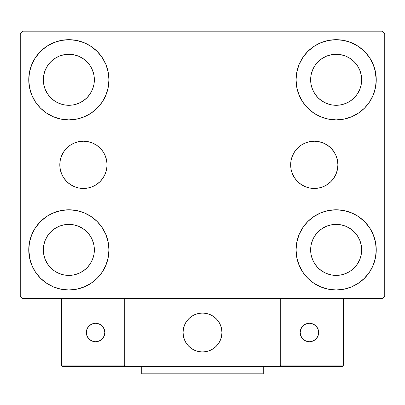 <?xml version="1.0" encoding="UTF-8"?>
<svg xmlns="http://www.w3.org/2000/svg" width="405" height="405" viewBox="0 0 405 405"><rect width="100%" height="100%" fill="white"/><g stroke="black" fill="none" stroke-linecap="round" stroke-linejoin="round"><path stroke-width="0.61" d="M290.658 164.835A23.622 23.622 0 0 1 314.28 141.213A23.622 23.622 0 0 1 337.902 164.835L337.446 169.442L336.099 173.872L333.917 177.957L330.981 181.536L327.402 184.472L323.317 186.654L318.887 188.001L314.28 188.457L309.673 188.001L305.243 186.654L301.158 184.472L297.579 181.536L294.643 177.957L292.461 173.872L291.114 169.442L290.658 164.835L291.114 160.228L292.461 155.798L294.643 151.713L297.579 148.134L301.158 145.198L305.243 143.016L309.673 141.669L314.28 141.213L318.887 141.669L323.317 143.016L327.402 145.198L330.981 148.134L333.917 151.713L336.099 155.798L337.446 160.228L337.902 164.835A23.622 23.622 0 0 1 314.28 188.457A23.622 23.622 0 0 1 290.658 164.835M59.808 164.835A23.622 23.622 0 0 1 83.43 141.213A23.622 23.622 0 0 1 107.052 164.835L106.596 169.442L105.249 173.872L103.067 177.957L100.131 181.536L96.552 184.472L92.467 186.654L88.037 188.001L83.43 188.457L78.823 188.001L74.393 186.654L70.308 184.472L66.729 181.536L63.793 177.957L61.611 173.872L60.264 169.442L59.808 164.835L60.264 160.228L61.611 155.798L63.793 151.713L66.729 148.134L70.308 145.198L74.393 143.016L78.823 141.669L83.43 141.213L88.037 141.669L92.467 143.016L96.552 145.198L100.131 148.134L103.067 151.713L105.249 155.798L106.596 160.228L107.052 164.835A23.622 23.622 0 0 1 83.43 188.457A23.622 23.622 0 0 1 59.808 164.835M30.031 259.929L28.755 249.885A40.095 40.095 0 0 1 68.85 209.79A40.095 40.095 0 0 1 108.945 249.885L108.175 257.707L105.892 265.229L102.187 272.16L97.2 278.235L91.125 283.222L84.194 286.927L76.672 289.21L68.85 289.98L61.028 289.21L53.506 286.927L46.575 283.222L40.5 278.235L35.513 272.16L31.808 265.229L29.524 257.707L28.755 249.885L29.524 242.063L31.808 234.541L35.513 227.61L40.5 221.535L46.575 216.548L53.506 212.843L61.028 210.559L68.85 209.79L76.672 210.559L84.194 212.843L91.125 216.548L97.2 221.535L102.187 227.61L105.892 234.541L108.175 242.063L108.945 249.885A40.095 40.095 0 0 1 68.85 289.98A40.095 40.095 0 0 1 28.755 249.885L29.524 242.063M374.969 69.741L376.245 79.785A40.095 40.095 0 0 1 336.15 119.88A40.095 40.095 0 0 1 296.055 79.785A40.095 40.095 0 0 1 336.15 39.69A40.095 40.095 0 0 1 376.245 79.785L375.475 87.607L373.192 95.129L369.487 102.06L364.5 108.135L358.425 113.122L351.494 116.827L343.972 119.111L336.15 119.88L328.328 119.111L320.806 116.827L313.875 113.122L307.8 108.135L302.813 102.06L299.108 95.129L296.825 87.607L296.055 79.785L296.825 71.963L299.108 64.441L302.813 57.51L307.8 51.435L313.875 46.448L320.806 42.743L328.328 40.459L336.15 39.69L343.972 40.459L351.494 42.743L358.425 46.448L364.5 51.435L369.487 57.51L373.192 64.441L375.475 71.963L376.245 79.785L375.475 87.607M375.475 242.063L376.245 249.885A40.095 40.095 0 0 1 336.15 289.98A40.095 40.095 0 0 1 296.055 249.885A40.095 40.095 0 0 1 336.15 209.79A40.095 40.095 0 0 1 376.245 249.885L375.475 257.707L373.192 265.229L369.487 272.16L364.5 278.235L358.425 283.222L351.494 286.927L343.972 289.21L336.15 289.98L328.328 289.21L320.806 286.927L313.875 283.222L307.8 278.235L302.813 272.16L299.108 265.229L296.825 257.707L296.055 249.885L296.825 242.063L299.108 234.541L302.813 227.61L307.8 221.535L313.875 216.548L320.806 212.843L328.328 210.559L336.15 209.79L343.972 210.559L351.494 212.843L358.425 216.548L364.5 221.535L369.487 227.61L373.192 234.541L375.475 242.063L376.245 249.885L375.475 257.707M29.524 87.607L28.755 79.785A40.095 40.095 0 0 1 68.85 39.69A40.095 40.095 0 0 1 108.945 79.785L108.175 87.607L105.892 95.129L102.187 102.06L97.2 108.135L91.125 113.122L84.194 116.827L76.672 119.111L68.85 119.88L61.028 119.111L53.506 116.827L46.575 113.122L40.5 108.135L35.513 102.06L31.808 95.129L29.524 87.607L28.755 79.785L29.524 71.963L31.808 64.441L35.513 57.51L40.5 51.435L46.575 46.448L53.506 42.743L61.028 40.459L68.85 39.69L76.672 40.459L84.194 42.743L91.125 46.448L97.2 51.435L102.187 57.51L105.892 64.441L108.175 71.963L108.945 79.785A40.095 40.095 0 0 1 68.85 119.88A40.095 40.095 0 0 1 28.755 79.785L29.524 71.963M47.633 93.96L50.807 97.828L47.633 93.96L45.279 89.551L43.826 84.761L43.335 79.785A25.515 25.515 0 0 1 68.85 54.27A25.515 25.515 0 0 1 94.365 79.785A25.515 25.515 0 0 1 68.85 105.3A25.515 25.515 0 0 1 43.335 79.785L43.826 74.809L45.279 70.019L43.826 74.809M314.933 264.06L318.107 267.928L314.933 264.06L312.579 259.651L311.126 254.861L310.635 249.885A25.515 25.515 0 0 1 336.15 224.37A25.515 25.515 0 0 1 361.665 249.885A25.515 25.515 0 0 1 336.15 275.4A25.515 25.515 0 0 1 310.635 249.885L311.126 244.909L312.579 240.119L311.126 244.909M314.933 93.96L318.107 97.828L314.933 93.96L312.579 89.551L311.126 84.761L310.635 79.785A25.515 25.515 0 0 1 336.15 54.27A25.515 25.515 0 0 1 361.665 79.785A25.515 25.515 0 0 1 336.15 105.3A25.515 25.515 0 0 1 310.635 79.785L311.126 74.809L312.579 70.019L311.126 74.809M47.633 264.06L50.807 267.928L47.633 264.06L45.279 259.651L43.826 254.861L43.335 249.885A25.515 25.515 0 0 1 68.85 224.37A25.515 25.515 0 0 1 94.365 249.885A25.515 25.515 0 0 1 68.85 275.4A25.515 25.515 0 0 1 43.335 249.885L43.826 244.909L45.279 240.119L43.826 244.909M382.32 31.185L22.68 31.185L20.25 33.615L20.25 296.055L22.68 298.485L382.32 298.485L384.75 296.055L384.75 33.615L382.32 31.185L22.68 31.185L20.25 33.615L20.25 296.055L22.68 298.485L382.32 298.485L384.75 296.055L384.75 33.615L382.32 31.185M40.5 221.535L46.575 216.548M97.2 278.235L91.125 283.222L85.678 286.279M307.8 51.435L313.875 46.448L319.322 43.391M364.5 108.135L358.425 113.122M358.425 216.548L364.5 221.535M46.575 113.122L40.5 108.135M35.513 57.51L40.92 51.015M91.125 46.448L97.2 51.435M50.807 97.828L54.675 101.002L50.807 97.828M59.084 103.356L63.874 104.809L59.084 103.356L54.675 101.002M83.025 101.002L86.893 97.828L90.067 93.96L86.893 97.828L83.025 101.002L78.616 103.356L73.826 104.809L68.85 105.3L63.874 104.809M92.421 89.551L93.874 84.761L92.421 89.551L90.067 93.96M90.067 65.61L86.893 61.742L83.025 58.568L86.893 61.742L90.067 65.61L92.421 70.019L93.874 74.809L94.365 79.785L93.874 84.761M78.616 56.214L73.826 54.761L78.616 56.214L83.025 58.568M54.675 58.568L50.807 61.742L47.633 65.61L50.807 61.742L54.675 58.568L59.084 56.214L63.874 54.761L68.85 54.27L73.826 54.761M369.487 272.16L364.08 278.655M313.875 283.222L307.8 278.235M318.107 267.928L321.975 271.102L318.107 267.928M326.384 273.456L331.174 274.909L326.384 273.456L321.975 271.102M350.325 271.102L354.193 267.928L357.367 264.06L354.193 267.928L350.325 271.102L345.916 273.456L341.126 274.909L336.15 275.4L331.174 274.909M359.721 259.651L361.174 254.861L359.721 259.651L357.367 264.06M357.367 235.71L354.193 231.842L350.325 228.668L354.193 231.842L357.367 235.71L359.721 240.119L361.174 244.909L361.665 249.885L361.174 254.861M345.916 226.314L341.126 224.861L345.916 226.314L350.325 228.668M321.975 228.668L318.107 231.842L314.933 235.71L318.107 231.842L321.975 228.668L326.384 226.314L331.174 224.861L336.15 224.37L341.126 224.861M369.487 57.51L365.386 52.346M318.107 97.828L321.975 101.002L318.107 97.828M326.384 103.356L331.174 104.809L326.384 103.356L321.975 101.002M350.325 101.002L354.193 97.828L357.367 93.96L354.193 97.828L350.325 101.002L345.916 103.356L341.126 104.809L336.15 105.3L331.174 104.809M359.721 89.551L361.174 84.761L359.721 89.551L357.367 93.96M357.367 65.61L354.193 61.742L350.325 58.568L354.193 61.742L357.367 65.61L359.721 70.019L361.174 74.809L361.665 79.785L361.174 84.761M345.916 56.214L341.126 54.761L345.916 56.214L350.325 58.568M321.975 58.568L318.107 61.742L314.933 65.61L318.107 61.742L321.975 58.568L326.384 56.214L331.174 54.761L336.15 54.27L341.126 54.761M35.513 272.16L39.614 277.324M50.807 267.928L54.675 271.102L50.807 267.928M59.084 273.456L63.874 274.909L59.084 273.456L54.675 271.102M83.025 271.102L86.893 267.928L90.067 264.06L86.893 267.928L83.025 271.102L78.616 273.456L73.826 274.909L68.85 275.4L63.874 274.909M92.421 259.651L93.874 254.861L92.421 259.651L90.067 264.06M90.067 235.71L86.893 231.842L83.025 228.668L86.893 231.842L90.067 235.71L92.421 240.119L93.874 244.909L94.365 249.885L93.874 254.861M78.616 226.314L73.826 224.861L78.616 226.314L83.025 228.668M54.675 228.668L50.807 231.842L47.633 235.71L50.807 231.842L54.675 228.668L59.084 226.314L63.874 224.861L68.85 224.37L73.826 224.861M46.575 46.448L45.492 47.198M40.5 51.435L39.614 52.346M45.279 70.019L47.633 65.61M358.425 283.222L359.508 282.472M364.5 278.235L365.386 277.324M312.579 240.119L314.933 235.71M364.5 51.435L364.08 51.015M299.108 64.441L298.181 66.901M369.487 102.06L370.226 100.911M312.579 70.019L314.933 65.61M35.513 227.61L34.774 228.759M40.5 278.235L40.92 278.655M105.892 265.229L106.819 262.769M45.279 240.119L47.633 235.71M78.823 141.669L83.43 141.213M92.467 143.016L96.552 145.198M88.037 188.001L83.43 188.457M78.823 188.001L77.952 187.809M309.673 188.001L314.28 188.457M318.887 188.001L319.758 187.809M318.887 141.669L314.28 141.213M305.243 143.016L301.158 145.198M294.643 151.713L294.222 152.361M183.06 332.505A19.44 19.44 0 0 1 202.5 313.065A19.44 19.44 0 0 1 221.94 332.505L221.565 328.713L220.462 325.063L218.665 321.707L216.245 318.76L213.298 316.34L209.942 314.543L206.292 313.44L202.5 313.065L198.708 313.44L195.058 314.543L191.702 316.34L188.755 318.76L186.335 321.707L184.538 325.063L183.435 328.713L183.06 332.505L183.435 336.297L184.538 339.947L186.335 343.303L188.755 346.25L191.702 348.67L195.058 350.467L198.708 351.57L202.5 351.945L206.292 351.57L209.942 350.467L213.298 348.67L216.245 346.25L218.665 343.303L220.462 339.947L221.565 336.297L221.94 332.505A19.44 19.44 0 0 1 202.5 351.945A19.44 19.44 0 0 1 183.06 332.505M343.44 365.067L280.26 365.067L280.26 298.485L280.26 365.067L343.44 365.067L343.015 366.1L343.44 365.067L343.44 298.485L343.44 365.067L342.539 366.414L280.26 366.525L280.26 298.485L280.26 366.525L124.74 366.525L124.74 298.485L280.26 298.485L124.74 298.485L124.74 366.525L63.018 366.525L123.282 366.525L124.315 366.1L124.74 365.067L61.56 365.067L61.56 298.485L61.56 365.067L61.985 366.1L63.018 366.525L61.985 366.1L62.461 366.414L61.56 365.067L61.671 365.624M280.26 365.067L280.685 366.1L280.371 365.624L281.718 366.525L123.282 366.525L124.315 366.1L123.282 366.525L124.315 366.1L124.74 365.067L61.56 365.067M183.131 334.16L183.384 336.054M183.824 337.907L184.447 339.714M185.237 341.445L186.199 343.096M187.318 344.645L188.578 346.072M193.114 349.53L194.83 350.371M200.348 351.824L202.252 351.945M204.155 351.874L206.049 351.621M207.902 351.181L209.709 350.558M211.445 349.768L213.091 348.806M214.64 347.687L216.067 346.427L214.64 347.687M217.369 345.03L218.523 343.511M219.525 341.891L220.366 340.175M221.819 334.657L221.94 332.753M221.869 330.85L221.616 328.956M221.176 327.103L220.553 325.296M219.763 323.565L218.801 321.914M217.682 320.365L216.422 318.938M211.886 315.48L210.17 314.639M204.652 313.186L202.748 313.065M200.845 313.136L198.951 313.389M197.098 313.829L195.291 314.452M193.555 315.242L191.909 316.204M190.36 317.323L188.932 318.583M187.631 319.98L186.477 321.499M185.475 323.119L184.634 324.835M183.181 330.353L183.06 332.257M199.199 313.349A19.44 19.44 0 0 1 221.656 329.204A19.44 19.44 0 0 1 205.801 351.661A19.44 19.44 0 0 1 183.344 335.806A19.44 19.44 0 0 1 199.199 313.349L195.524 314.361L192.117 316.067L189.11 318.411L186.619 321.292L184.736 324.608L183.536 328.222L183.065 332.004L183.344 335.806L184.356 339.481L186.062 342.888L188.406 345.895L191.287 348.386L194.602 350.269L198.217 351.469L201.999 351.94L205.801 351.661L209.476 350.649L212.883 348.943L215.89 346.599L218.381 343.718L220.264 340.402L221.464 336.788L221.935 333.006L221.656 329.204L220.644 325.529L218.938 322.122L216.594 319.115L213.713 316.624L210.398 314.741L206.783 313.541L203.001 313.07L199.199 313.349M280.26 298.485L343.44 298.485L280.26 298.485M280.685 366.1L280.371 365.624L281.718 366.525L280.685 366.1L281.718 366.525L341.982 366.525L343.015 366.1M124.629 365.624L124.315 366.1M318.654 332.505A9.234 9.234 0 0 1 309.42 341.739A9.234 9.234 0 0 1 300.186 332.505A9.234 9.234 0 0 1 309.42 323.271A9.234 9.234 0 0 1 318.654 332.505L317.95 328.971L315.951 325.974L312.954 323.975L309.42 323.271L305.886 323.975L302.889 325.974L300.89 328.971L300.186 332.505L300.89 336.039L302.889 339.036L305.886 341.035L309.42 341.739L312.954 341.035L315.951 339.036L317.95 336.039L318.654 332.505M301.74 337.633L304.292 340.185M314.548 340.185L317.1 337.633M317.1 327.377L314.548 324.825M304.292 324.825L301.74 327.377M95.58 323.271A9.234 9.234 0 0 1 104.814 332.505A9.234 9.234 0 0 1 95.58 341.739A9.234 9.234 0 0 1 86.346 332.505A9.234 9.234 0 0 1 95.58 323.271L92.046 323.975L89.049 325.974L87.05 328.971L86.346 332.505L87.05 336.039L89.049 339.036L92.046 341.035L95.58 341.739L99.114 341.035L102.111 339.036L104.11 336.039L104.814 332.505L104.11 328.971L102.111 325.974L99.114 323.975L95.58 323.271M100.708 340.185L103.26 337.633M103.26 327.377L100.708 324.825M90.452 324.825L87.9 327.377M87.9 337.633L90.452 340.185M263.25 366.525L263.25 373.815L141.75 373.815L141.75 366.525L141.75 373.815L263.25 373.815L263.25 366.525"/></g></svg>
